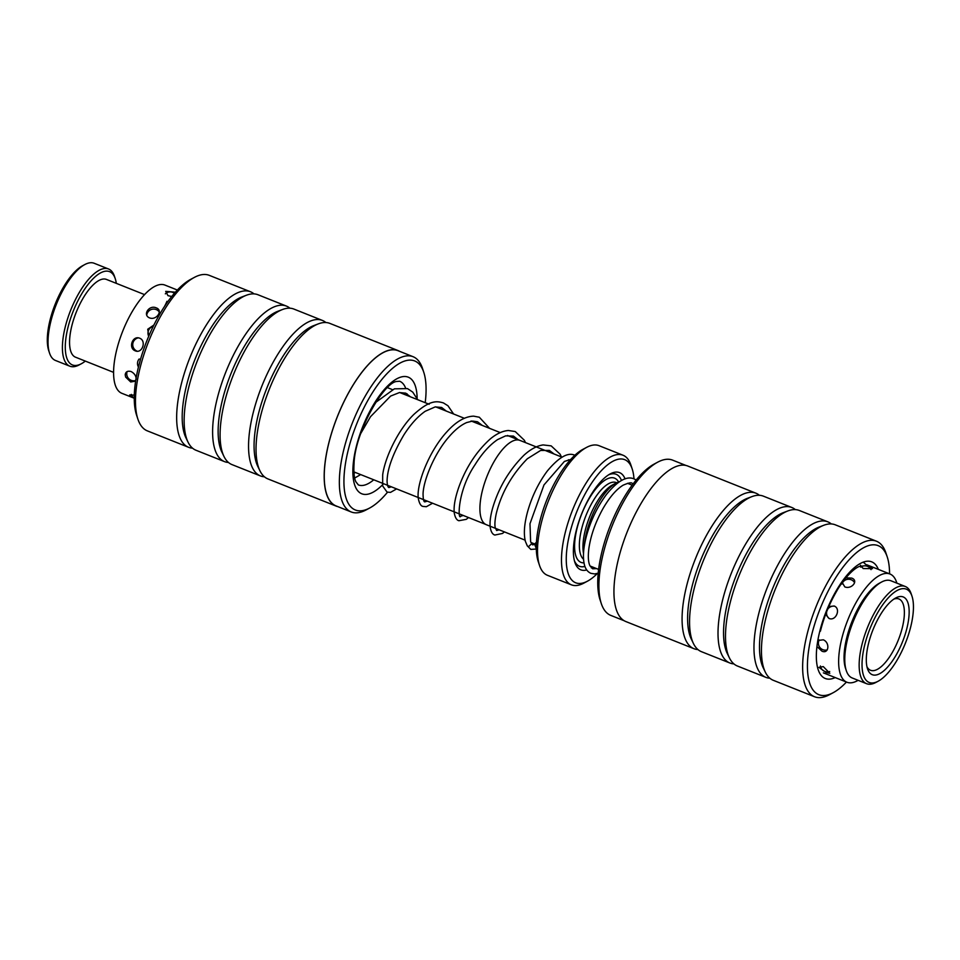 <?xml version="1.0" encoding="UTF-8"?>
<svg xmlns="http://www.w3.org/2000/svg" width="960" height="960" viewBox="0 0 960 960"><rect width="100%" height="100%" fill="white"/><g stroke="black" fill="none" stroke-linecap="round" stroke-linejoin="round"><path stroke-width="1.44" d="M525.096 540.144L486.336 524.712A45.384 17.292 -68.3 0 1 482.376 490.656A45.384 17.292 -68.3 0 1 519.936 440.4L562.02 457.164M619.368 481.764A45.336 17.28 111.7 0 0 616.056 483.084A45.336 17.28 111.7 0 0 586.632 532.188A45.336 17.28 111.7 0 0 584.316 545.904M590.016 565.944A45.336 17.28 111.7 0 0 590.592 566.208L598.608 569.4M616.056 483.084L612.384 485.04A41.856 15.948 111.7 0 0 585.228 530.376A41.856 15.948 111.7 0 0 583.512 553.392M625.08 478.92A52.308 19.932 111.7 0 0 610.2 473.904A52.308 19.932 111.7 0 0 576.24 530.58A52.308 19.932 111.7 0 0 574.908 562.464A52.308 19.932 111.7 0 0 586.728 569.964M621.468 480.504A49.524 18.876 111.7 0 0 608.7 474.792M539.532 565.464L538.212 561.516A66.264 25.248 -68.3 0 1 539.904 521.136A66.264 25.248 -68.3 0 1 582.912 449.352L586.584 447.396A69.756 26.58 111.7 0 0 541.308 522.948A69.756 26.58 111.7 0 0 539.532 565.464A69.756 26.58 111.7 0 0 547.404 575.28L571.368 584.82A69.756 26.58 -68.3 0 1 565.272 532.5A69.756 26.58 -68.3 0 1 623.016 455.232A69.756 26.58 -68.3 0 1 630.9 465.048L632.208 468.996A66.264 25.248 111.7 0 0 602.352 469.608A66.264 25.248 111.7 0 0 569.856 533.064A66.264 25.248 111.7 0 0 587.508 581.16A66.264 25.248 111.7 0 0 597.456 573.42M587.508 581.16L583.848 583.116A69.756 26.58 -68.3 0 1 571.368 584.82M591.324 567.876A52.308 19.932 111.7 0 0 592.644 567.024M633.984 478.872A66.264 25.248 111.7 0 0 632.208 468.996M623.016 455.232L599.052 445.692A69.756 26.58 111.7 0 0 586.584 447.396M574.428 560.784A49.524 18.876 111.7 0 0 584.94 566.436M686.016 465.48L672.624 460.14A83.556 31.848 111.7 0 0 657.684 462.18A83.556 31.848 111.7 0 0 603.276 553.416A83.556 31.848 111.7 0 0 601.32 603.636A83.556 31.848 111.7 0 0 610.764 615.384L624.144 620.724M889.572 573.852A80.208 30.564 111.7 0 0 887.244 556.944A80.208 30.564 111.7 0 0 850.92 557.88A80.208 30.564 111.7 0 0 811.608 635.196A80.208 30.564 111.7 0 0 833.136 692.724A80.208 30.564 111.7 0 0 846.456 682.056M833.136 692.724L829.476 694.692A83.7 31.896 -68.3 0 1 814.512 696.732A83.7 31.896 -68.3 0 1 807.012 634.656A83.7 31.896 -68.3 0 1 876.48 541.224A83.7 31.896 -68.3 0 1 885.936 553.008L887.244 556.944M601.32 603.636L600.06 599.844A80.208 30.564 -68.3 0 1 601.944 551.652A80.208 30.564 -68.3 0 1 654.168 464.064L657.684 462.18M795.36 509.628A83.7 31.896 111.7 0 0 791.868 507.504L763.404 496.164A83.7 31.896 111.7 0 0 751.908 496.62L747.348 498.348A80.208 30.564 111.7 0 0 691.8 587.46A80.208 30.564 111.7 0 0 691.284 639.048L693.396 643.428A83.7 31.896 111.7 0 0 701.436 651.672L729.888 663.012A83.7 31.896 111.7 0 0 733.884 663.888M759.42 495.3A83.7 31.896 111.7 0 0 755.916 493.188A83.7 31.896 111.7 0 0 686.448 586.62A83.7 31.896 111.7 0 0 693.948 648.696A83.7 31.896 111.7 0 0 697.944 649.56M751.908 496.62A83.7 31.896 111.7 0 0 693.936 589.596A83.7 31.896 111.7 0 0 693.396 643.428M831.3 523.944A83.7 31.896 111.7 0 0 827.808 521.832L799.356 510.492A83.7 31.896 111.7 0 0 787.848 510.948L783.288 512.676A80.208 30.564 111.7 0 0 727.74 601.776A80.208 30.564 111.7 0 0 727.224 653.364L729.348 657.756A83.7 31.896 111.7 0 0 737.376 666L765.84 677.34A83.7 31.896 111.7 0 0 769.824 678.204M791.868 507.504A83.7 31.896 111.7 0 0 722.388 600.936A83.7 31.896 111.7 0 0 729.888 663.012M787.848 510.948A83.7 31.896 111.7 0 0 729.876 603.924A83.7 31.896 111.7 0 0 729.348 657.756M876.48 541.224L835.296 524.82A83.7 31.896 111.7 0 0 823.788 525.264L819.24 527.004A80.208 30.564 111.7 0 0 763.68 616.104A80.208 30.564 111.7 0 0 763.164 667.692L765.288 672.084A83.7 31.896 111.7 0 0 773.328 680.316L814.512 696.732M827.808 521.832A83.7 31.896 111.7 0 0 758.34 615.264A83.7 31.896 111.7 0 0 765.84 677.34M823.788 525.264A83.7 31.896 111.7 0 0 765.828 618.252A83.7 31.896 111.7 0 0 765.288 672.084M693.948 648.696L625.812 621.54A83.7 31.896 -68.3 0 1 618.312 559.464A83.7 31.896 -68.3 0 1 687.78 466.032L755.916 493.188M413.064 356.7L397.968 350.688A83.556 31.848 111.7 0 0 387.492 350.784A83.556 31.848 111.7 0 0 333.036 428.616A83.556 31.848 111.7 0 0 336.096 505.932L351.192 511.956A83.556 31.848 -68.3 0 1 348.132 434.64A83.556 31.848 -68.3 0 1 402.588 356.796A83.556 31.848 -68.3 0 1 413.064 356.7A83.556 31.848 -68.3 0 1 422.508 368.46L423.756 372.252A80.208 30.564 111.7 0 0 404.652 361.044A80.208 30.564 111.7 0 0 348.912 447.372A80.208 30.564 111.7 0 0 365.364 509.892A80.208 30.564 111.7 0 0 369.648 508.032A80.208 30.564 111.7 0 0 387.504 492.24M369.648 508.032L366.132 509.904A83.556 31.848 -68.3 0 1 361.668 511.86A83.556 31.848 -68.3 0 1 351.192 511.956M250.5 291.768L209.316 275.364A83.7 31.896 111.7 0 0 198.828 275.448A83.7 31.896 111.7 0 0 194.352 277.404A83.7 31.896 111.7 0 0 148.704 341.304A83.7 31.896 111.7 0 0 137.88 419.088A83.7 31.896 111.7 0 0 147.348 430.872L188.532 447.276A83.7 31.896 -68.3 0 1 185.46 369.828A83.7 31.896 -68.3 0 1 240.012 291.864A83.7 31.896 -68.3 0 1 250.5 291.768A83.7 31.896 -68.3 0 1 253.992 293.892M425.208 402.696A80.208 30.564 111.7 0 0 423.756 372.252M336.048 506.064L267.9 478.908A83.7 31.896 -68.3 0 1 259.872 470.664A83.7 31.896 -68.3 0 1 269.256 389.352A83.7 31.896 -68.3 0 1 318.372 323.856A83.7 31.896 -68.3 0 1 319.392 323.496A83.7 31.896 -68.3 0 1 329.868 323.4L398.016 350.556A83.7 31.896 111.7 0 0 387.528 350.652A83.7 31.896 111.7 0 0 332.988 428.616A83.7 31.896 111.7 0 0 336.048 506.064A83.7 31.896 111.7 0 0 337.812 506.616M264.408 476.796A83.7 31.896 -68.3 0 1 260.412 475.92A83.7 31.896 -68.3 0 1 257.352 398.484A83.7 31.896 -68.3 0 1 311.904 320.508A83.7 31.896 -68.3 0 1 322.38 320.424A83.7 31.896 -68.3 0 1 325.884 322.536M260.412 475.92L231.96 464.592A83.7 31.896 -68.3 0 1 223.92 456.348A83.7 31.896 -68.3 0 1 233.316 375.024A83.7 31.896 -68.3 0 1 282.432 309.54A83.7 31.896 -68.3 0 1 283.44 309.168A83.7 31.896 -68.3 0 1 293.928 309.084L322.38 320.424M228.468 462.468A83.7 31.896 -68.3 0 1 224.472 461.604A83.7 31.896 -68.3 0 1 221.412 384.156A83.7 31.896 -68.3 0 1 275.952 306.192A83.7 31.896 -68.3 0 1 286.44 306.096A83.7 31.896 -68.3 0 1 289.932 308.208M224.472 461.604L196.02 450.264A83.7 31.896 -68.3 0 1 187.98 442.02A83.7 31.896 -68.3 0 1 197.376 360.696A83.7 31.896 -68.3 0 1 246.48 295.212A83.7 31.896 -68.3 0 1 247.5 294.852A83.7 31.896 -68.3 0 1 257.988 294.756L286.44 306.096M399.672 351.372A83.7 31.896 111.7 0 0 398.016 350.556M192.516 448.152A83.7 31.896 -68.3 0 1 188.532 447.276M137.88 419.088L136.572 415.14A80.208 30.564 -68.3 0 1 146.94 340.608A80.208 30.564 -68.3 0 1 190.68 279.36L194.352 277.404M187.98 442.02L185.856 437.628A80.208 30.564 -68.3 0 1 194.868 359.7A80.208 30.564 -68.3 0 1 241.932 296.94L246.48 295.212M223.92 456.348L221.808 451.956A80.208 30.564 -68.3 0 1 230.808 374.028A80.208 30.564 -68.3 0 1 277.872 311.268L282.432 309.54M259.872 470.664L257.748 466.284A80.208 30.564 -68.3 0 1 266.748 388.344A80.208 30.564 -68.3 0 1 313.812 325.584L318.372 323.856M864.756 644.784A50.22 19.14 111.7 0 0 878.124 681.24A50.22 19.14 111.7 0 0 910.716 626.832A50.22 19.14 111.7 0 0 912 596.232A50.22 19.14 111.7 0 0 889.368 596.688A50.22 19.14 111.7 0 0 864.756 644.784M878.124 681.24L875.928 682.416A52.308 19.932 -68.3 0 1 866.568 683.688A52.308 19.932 -68.3 0 1 861.996 644.448A52.308 19.932 -68.3 0 1 905.304 586.5A52.308 19.932 -68.3 0 1 911.208 593.868L912 596.232M846.288 670.596L845.496 668.232A50.22 19.14 -68.3 0 1 846.78 637.632A50.22 19.14 -68.3 0 1 879.372 583.224L881.568 582.048A52.308 19.932 111.7 0 0 847.62 638.712A52.308 19.932 111.7 0 0 846.288 670.596A52.308 19.932 111.7 0 0 852.192 677.964L866.568 683.688M868.584 643.296A41.856 15.948 -68.3 0 1 895.74 597.96A41.856 15.948 -68.3 0 1 906.888 628.332A41.856 15.948 -68.3 0 1 886.368 668.412A41.856 15.948 -68.3 0 1 867.516 668.796A41.856 15.948 -68.3 0 1 868.584 643.296M866.928 666.636A38.364 14.616 111.7 0 0 870.54 670.26A38.364 14.616 111.7 0 0 902.292 627.768A38.364 14.616 111.7 0 0 898.944 598.98A38.364 14.616 111.7 0 0 893.832 599.124M905.304 586.5L890.928 580.776A52.308 19.932 111.7 0 0 881.568 582.048M570.732 459.444L564.396 461.436L543.984 484.932L529.98 523.716L530.616 541.668L531.66 543.696L528.36 546.84L527.232 545.76L530.808 549.408L536.316 549.024M536.304 546.372A2.436 2.076 165.2 0 1 536.448 542.484M49.536 353.1L48.756 350.736A50.22 19.14 -68.3 0 1 55.236 304.056A50.22 19.14 -68.3 0 1 82.632 265.716L84.828 264.54A52.308 19.932 111.7 0 0 56.292 304.488A52.308 19.932 111.7 0 0 49.536 353.1A52.308 19.932 111.7 0 0 55.452 360.456L69.828 366.192A52.308 19.932 -68.3 0 1 67.812 318.072A52.308 19.932 -68.3 0 1 101.724 269.148A52.308 19.932 -68.3 0 1 108.552 268.992A52.308 19.932 -68.3 0 1 114.468 276.36L115.26 278.724A50.22 19.14 111.7 0 0 103.02 271.8A50.22 19.14 111.7 0 0 68.256 326.316A50.22 19.14 111.7 0 0 78.96 364.812A50.22 19.14 111.7 0 0 81.384 363.732A50.22 19.14 111.7 0 0 85.32 361.104M108.552 268.992L94.176 263.268A52.308 19.932 111.7 0 0 87.348 263.424A52.308 19.932 111.7 0 0 84.828 264.54M81.384 363.732L79.176 364.908A52.308 19.932 -68.3 0 1 76.668 366.036A52.308 19.932 -68.3 0 1 69.828 366.192M113.58 372.36L75.492 357.18A41.856 15.948 -68.3 0 1 73.884 318.696A41.856 15.948 -68.3 0 1 101.016 279.552A41.856 15.948 -68.3 0 1 106.476 279.432L144.564 294.612M116.304 283.344A50.22 19.14 111.7 0 0 115.26 278.724M133.716 395.112L129.66 394.956L133.356 397.56M174.408 292.08L165.708 291.372L167.976 295.668L171.756 296.484M156.24 307.872C149.172 304.608 142.26 314.976 149.568 317.904C156.54 320.664 163.428 310.296 156.24 307.872M139.692 338.22C132.456 335.148 127.968 348.252 135.336 350.868C142.236 353.904 146.724 340.824 139.692 338.22M136.188 379.152C136.104 375.876 134.412 373.344 131.088 371.544C127.608 370.632 125.652 371.712 125.208 374.784L125.64 377.064L130.704 381.972L135.612 381.144M131.304 394.404A6.972 6.972 0 0 0 134.244 398.232L121.848 393.3A58.236 22.2 -68.3 0 1 113.628 370.164A58.236 22.2 -68.3 0 1 133.08 310.128A58.236 22.2 -68.3 0 1 164.976 285.096L177.372 290.04M140.712 358.572L137.928 369.132M153.888 325.044L147.744 329.232L148.752 336.204M166.968 301.308L164.904 305.88M817.644 647.16L821.928 651.156C828.828 654.36 830.232 642.624 823.296 639.804L818.52 640.416M823.284 666.6L818.928 667.368L826.152 672.492L829.8 673.284L823.284 666.6M860.448 565.248L863.196 568.548L872.472 568.632L869.208 566.736M841.848 581.916L844.824 586.92C851.832 589.608 858.9 580.488 851.676 578.088L846.12 577.86L844.152 578.76M825.648 614.388L829.068 618.468C835.968 621.444 841.2 608.556 834.144 606L828.816 606.588M858.132 680.328A58.236 22.2 -68.3 0 1 846.876 682.224A58.236 22.2 -68.3 0 1 851.832 610.74A58.236 22.2 -68.3 0 1 890.004 574.02A58.236 22.2 -68.3 0 1 896.868 583.14M616.692 482.748L616.284 482.592A41.856 15.948 111.7 0 0 581.628 528.948A41.856 15.948 111.7 0 0 583.548 559.284M618.6 481.98A45.336 17.28 111.7 0 0 597.864 486.468A45.336 17.28 111.7 0 0 577.044 528.372A45.336 17.28 111.7 0 0 583.992 562.86M835.224 677.58A62.772 23.916 -68.3 0 1 819.624 631.932A62.772 23.916 -68.3 0 1 849.708 572.136A62.772 23.916 -68.3 0 1 878.34 569.376M383.592 483.72A62.772 23.916 -68.3 0 1 369.624 493.716A62.772 23.916 -68.3 0 1 356.76 444.78A62.772 23.916 -68.3 0 1 400.38 377.232A62.772 23.916 -68.3 0 1 417.156 399.48M405.576 387.996A55.8 21.264 111.7 0 0 399.672 381.252L396.564 381.468C383.472 382.908 354.696 432.684 354.036 463.92C353.556 472.128 354.132 478.044 355.788 481.656L358.356 484.92A55.8 21.264 111.7 0 0 365.352 484.86A55.8 21.264 111.7 0 0 373.74 479.796M407.316 395.556A55.8 21.264 111.7 0 0 407.088 393.828M353.904 471.888L485.664 524.388M534.924 544.068L530.988 542.496M627.492 483.3L632.184 485.172M569.94 460.32L568.476 459.744M387.468 387.648L392.412 389.616M399.708 392.532L429.18 404.268M435.648 406.848L464.316 418.272M471.084 420.972L500.256 432.6M507.516 435.492L519.228 440.16M820.404 631.212C823.944 617.1 829.332 603.816 836.556 591.36C841.704 581.904 851.988 569.424 859.08 566.532L863.16 565.956M360.672 474.576L354.672 478.044M375.672 402.432L394.392 388.836L407.508 388.608L412.764 392.124L417.648 399.672M396.612 488.904L390.516 492.384L387.06 492.096L382.656 485.976L382.68 474.924C384.852 457.836 398.112 429.66 413.94 414.348C429.804 399.984 436.632 400.92 443.424 402.924L447.96 405.756L453.6 414M432.564 503.232L426.348 506.724L422.988 506.412C420.816 506.052 419.256 503.364 418.284 498.348C416.28 484.44 429 451.092 446.916 431.772C456 421.68 464.892 416.484 473.58 416.148L479.316 417.228L489.552 428.328M468.516 517.56L466.272 519.336L458.904 520.728C456.696 520.164 455.16 517.644 454.296 513.168C453.48 506.544 455.112 497.532 459.192 486.132C466.356 466.848 476.76 451.08 490.404 438.828C496.584 433.74 502.572 430.956 508.392 430.5L515.232 431.544L524.352 440.256L525.48 442.608M504.42 531.912L502.512 533.448L494.832 535.044C492.564 534.396 491.04 531.876 490.236 527.484C489.6 522.48 490.428 515.904 492.732 507.756C498.756 487.524 509.196 469.992 524.04 455.148C530.544 449.232 536.916 445.824 543.132 444.924L551.172 445.872L560.088 454.176L561.42 456.924M360.804 433.404L370.524 416.676L390.612 396.072L399.444 392.568L405.696 393.144L410.388 396.78M391.38 486.816L388.86 487.56C387.876 487.2 387.276 485.136 387.072 481.38C387.204 469.248 392.796 453.768 403.86 434.94C410.556 424.44 417.672 416.544 425.208 411.276L435.18 406.92L441.612 407.46L446.328 411.108M427.32 501.144L424.788 501.876C423.72 501.816 423.144 499.2 423.06 494.016C423.312 480.78 434.22 453.6 448.884 436.92C455.04 429.768 461.004 424.968 466.764 422.532L472.572 421.068L477.504 421.764L482.256 425.424M463.26 515.46L460.716 516.192C458.004 521.46 456.816 491.628 474.996 464.784C482.04 453.444 489.576 445.044 497.592 439.596L505.632 435.864L513.42 436.08L518.196 439.752M499.152 529.812L496.644 530.52L495.18 527.484C494.58 524.292 494.964 519.564 496.332 513.312C501.42 492.924 511.752 474.732 527.316 458.772L540.576 450.48L549.36 450.408L554.1 454.008M534.888 544.272L532.62 544.872L531.672 543.72M355.428 472.488L353.988 473.196M534.924 545.016L536.304 548.7M574.992 455.352C568.14 451.908 558.912 457.128 547.296 471.024C538.5 482.892 531.948 496.38 527.64 511.512C524.232 523.98 523.5 533.976 525.42 541.488L527.388 546.024M633.144 483.876L632.244 483.432C631.656 482.232 628.584 482.832 623.04 485.232C616.308 489.384 609.636 497.148 603.036 508.512C595.476 522.144 590.76 535.464 588.876 548.46C587.904 556.416 588.252 562.188 589.932 565.776L592.692 568.8L596.544 568.584M636.18 480.024L634.056 478.896C626.748 475.68 617.508 480.924 606.336 494.604C597.552 506.484 591 519.972 586.704 535.092C583.464 546.948 582.648 556.596 584.244 564.048C585.228 568.668 587.436 571.764 590.88 573.336L594.696 573.936L598.2 573.168M127.116 371.592A6.972 6.972 0 0 0 135.72 380.508M138.228 337.872A6.972 6.972 0 0 0 137.328 351.24M159.3 311.988A6.972 6.972 0 0 0 146.736 315.048M174.396 293.316A6.972 6.972 0 0 0 165.324 293.844M139.188 358.968A6.972 6.972 0 0 0 138.444 366.996M153.228 326.388A6.972 6.972 0 0 0 148.608 336.048M166.224 303.936A6.972 6.972 0 0 0 164.844 305.712M823.38 672.864L846.876 682.224M866.496 564.66L890.004 574.02M820.404 665.976A6.972 6.972 0 0 0 829.692 671.484M819.216 639.936A6.972 6.972 0 0 0 827.196 649.92M834.648 606.228A6.972 6.972 0 0 0 827.616 609.396M826.704 611.652A6.972 6.972 0 0 0 829.044 618.456M854.592 582.696A6.972 6.972 0 0 0 841.956 584.028M871.032 569.628A6.972 6.972 0 0 0 860.748 567.132M865.5 564.276A6.972 6.972 0 0 0 863.04 562.224"/></g></svg>

